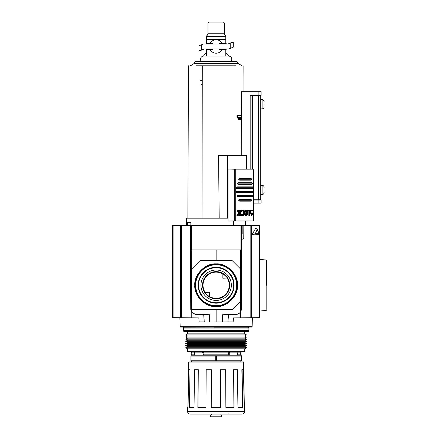 <?xml version="1.0" encoding="UTF-8"?>
<svg xmlns="http://www.w3.org/2000/svg" width="439" height="439" viewBox="0 0 439 439"><rect width="100%" height="100%" fill="white"/><g stroke="black" fill="none" stroke-linecap="round" stroke-linejoin="round"><path stroke-width="0.66" d="M183.54 327.154A0.423 0.423 0 0 0 183.793 327.236L210.813 327.154M194.784 285.229C193.862 274.616 205.529 262.95 216.142 263.872C226.749 262.95 238.415 274.616 237.494 285.229C238.415 295.837 226.749 307.503 216.142 306.581C205.529 307.503 193.862 295.837 194.784 285.229M236.605 285.229A20.468 20.468 0 0 0 216.142 264.761A20.468 20.468 0 0 0 195.673 285.229A20.468 20.468 0 0 0 216.142 305.692A20.468 20.468 0 0 0 236.605 285.229M198.181 285.229A17.955 17.955 0 0 1 216.142 267.269A17.955 17.955 0 0 1 234.097 285.229A17.955 17.955 0 0 1 216.142 303.184A17.955 17.955 0 0 1 198.181 285.229A17.95 17.95 0 0 1 216.142 267.28A17.95 17.95 0 0 1 234.091 285.229A17.95 17.95 0 0 1 216.142 303.179A17.95 17.95 0 0 1 198.192 285.229M200.936 285.229A15.206 15.206 0 0 1 216.142 270.023A15.206 15.206 0 0 1 231.342 285.229A15.206 15.206 0 0 1 216.142 300.43A15.206 15.206 0 0 1 200.936 285.229M229.729 285.229A13.587 13.587 0 0 0 216.142 271.637A13.587 13.587 0 0 0 202.549 285.229A13.587 13.587 0 0 0 216.142 298.816A13.587 13.587 0 0 0 229.729 285.229M227.029 277.92C227.457 277.722 226.069 276.318 222.858 273.706L222.858 278.222L227.122 277.997M222.858 273.963A13.115 13.115 0 0 0 205.194 292.451M209.419 296.49A13.115 13.115 0 0 0 227.084 278.002M191.382 225.322L191.382 249.939L241.346 249.939L241.346 225.322L172.45 225.322L172.45 317.776L198.829 317.907L180.638 317.715L181.444 317.721L181.444 225.322L189.714 225.322L190.389 225.992L190.751 309.402L191.772 312.425L191.772 317.841M241.346 225.322L250.834 225.322L250.834 317.721L251.64 317.715L233.449 317.907L233.142 321.941L204.695 322.028L204.19 321.54L204.113 319.34M195.799 314.258L209.666 314.741L195.799 314.258C194.076 314.148 192.726 313.386 191.744 311.964L190.932 309.221C191.228 312.184 192.853 313.863 195.799 314.258M237.943 314.209L236.616 314.253M237.389 314.143L237.894 314.006M237.9 314L238.706 313.655M241.346 309.221L240.534 311.964L241.346 309.221L241.346 249.939M190.932 225.322L190.932 309.221M190.932 233.724L190.422 233.724M191.382 249.939L190.932 249.939M242.158 225.322L242.158 233.724L241.346 233.724M240.534 301.472L240.534 311.964C239.551 313.386 238.201 314.148 236.478 314.258L222.617 314.741L222.617 322.028M209.666 322.028L209.666 314.741M216.142 249.939L216.142 260.612M213.881 327.236L248.485 327.236L221.465 327.154M216.142 309.676L216.142 322.028M216.142 327.154L184.215 327.236A0.84 0.84 0 0 0 183.37 328.076L183.37 330.594A0.84 0.84 0 0 0 184.215 331.434L248.068 331.434A0.84 0.84 0 0 0 248.908 330.594L183.37 330.594M191.854 268.849L199.844 260.854A0.84 0.84 0 0 1 200.442 260.612L231.836 260.612A0.84 0.84 0 0 1 232.434 260.854L240.424 268.849A0.84 0.84 0 0 1 240.671 269.442L240.671 301.011A0.84 0.84 0 0 1 240.424 301.604L232.599 309.429A0.84 0.84 0 0 1 232.006 309.676L193.621 309.676A2.014 2.014 0 0 1 191.607 307.657L191.607 269.442A0.84 0.84 0 0 1 191.854 268.849M248.908 326.814L248.068 327.236A0.84 0.84 0 0 1 248.908 328.076L248.908 330.594M205.249 292.533C204.821 292.731 206.209 294.135 209.419 296.748L209.419 292.231L205.161 292.456M180.577 327.06A0.423 0.423 0 0 1 180.171 326.66L252.107 326.66A0.423 0.423 0 0 1 251.701 327.06L180.577 327.06L251.701 327.06M266.55 285.229L266.55 260.404L266.55 285.229M252.107 326.66L252.414 317.907L233.449 317.907M251.64 225.322L251.64 317.715L259.828 317.666L259.828 292.511L259.433 285.229L259.828 277.942L259.828 225.322L244.254 225.322L243.832 225.739L243.777 238.514L241.834 239.414L241.527 309.402L240.506 312.425L240.506 317.841M172.45 228.587L172.45 231.507L172.45 228.587M172.45 240.978L172.45 238.059L172.45 240.978M180.638 225.322L180.638 317.715L172.45 317.666M191.772 312.425L195.618 314.423L203.723 314.703L204.19 321.54L204.695 322.028M204.415 321.941L199.136 321.941L198.829 317.907M227.863 321.941L228.56 314.703L236.665 314.423L240.506 312.425M236.665 314.423L228.56 314.703M228.088 321.54L227.583 322.028M259.284 233.724L258.906 234.706L251.975 234.876L255.756 228.126L257.249 229.526L259.284 233.724L255.207 233.724L257.249 229.526M251.975 234.876L255.207 233.724M259.828 225.322L259.828 228.587M259.828 240.978L259.828 259.433L266.166 259.987L266.55 260.404M192.194 361.094A0.505 0.505 0 0 0 192.672 360.759M240.084 361.094A0.505 0.505 0 0 1 239.612 360.759M241.346 354.959L237.653 354.959L237.653 352.863L240.506 352.863L240.506 354.119L241.346 354.959L241.093 356.051M193.912 351.601L194.625 352.863L194.625 354.959L190.932 354.959L191.184 356.051M221.893 416.21A0.84 0.84 0 0 1 221.053 417.05L211.225 417.05A0.84 0.84 0 0 1 210.385 416.21L221.893 416.21L220.724 414.109L221.382 415.228M238.366 351.601L237.653 352.863L229.273 352.863L229.273 354.959L203.005 354.959L203.005 352.863L191.772 352.863A1.262 1.262 0 0 0 190.515 351.601M244.704 348.802L244.704 351.266A0.335 0.335 0 0 1 244.369 351.601L187.908 351.601A0.335 0.335 0 0 1 187.574 351.266L187.574 348.802L185.724 347.737L246.553 347.737L244.704 348.802L187.574 348.802M241.126 361.884L240.671 361.094L191.607 361.094L191.152 361.884M216.559 356.051L190.932 356.051L190.932 360.759L215.719 360.759L215.719 356.051L216.559 356.051L216.559 360.759L241.346 360.759L241.346 356.051L216.559 356.051M211.554 414.109L210.385 416.21M244.704 346.673L187.574 346.673L185.724 345.603L246.553 345.603L244.704 346.673L246.553 347.737M244.704 344.538L187.574 344.538L185.724 343.468L246.553 343.468L244.704 344.538L246.553 345.603M246.553 343.468L244.704 342.404L187.574 342.404L185.724 343.468M244.704 342.404L246.553 341.333L185.724 341.333L187.574 342.404M246.553 341.333L244.704 340.269L187.574 340.269L185.724 341.333M244.704 338.134L246.553 339.199L185.724 339.199L187.574 338.134L185.724 337.064L246.553 337.064L244.704 338.134L187.574 338.134M246.553 337.064L244.704 336L187.574 336L185.724 337.064M244.704 336L246.553 334.93L185.724 334.93L187.574 336M244.704 331.434L244.704 333.865L187.574 333.865L185.724 334.93M244.704 333.865L246.553 334.93M187.574 331.434L187.574 333.865M210.385 415.958L210.621 415.629M210.896 415.228L211.225 414.701M229.273 352.863L230.508 351.601M240.506 354.119L237.653 354.119M194.625 354.119L191.772 354.119L190.932 354.959M201.77 351.601L203.005 352.863M229.685 351.601L228.439 352.863L203.839 352.863L203.839 354.119L203.005 354.959M203.839 352.863L202.593 351.601M229.273 354.959L228.439 354.119L203.839 354.119M228.439 354.119L228.439 352.863M188.715 362.115A0.335 0.335 0 0 1 189.033 361.884L243.244 361.884A0.335 0.335 0 0 1 243.563 362.115L188.715 362.115L187.925 407.387M244.66 411.59A2.519 2.519 0 0 1 242.141 414.109L190.136 414.109A2.519 2.519 0 0 1 187.618 411.546L244.66 411.546A2.519 2.519 0 0 1 244.66 411.59M228.093 413.604A0.505 0.505 0 0 1 227.589 414.109M220.554 407.387L220.449 369.715L225.646 369.715L225.871 407.387L234.042 407.387L233.63 369.715L233.894 407.387M242.476 407.387L241.867 369.715L243.508 369.715L244.155 407.387L244.589 407.387L244.66 411.546M220.488 369.715L220.592 407.387L211.197 407.387L211.313 369.715L206.182 369.715L205.946 407.387L197.852 407.387L198.274 369.715L194.543 369.715L194.033 407.387L189.407 407.387L190.027 369.715L188.693 369.715L188.04 407.387L187.689 407.387L187.618 411.546M233.63 369.715L237.428 369.715L237.933 407.387L242.696 407.387L242.087 369.715M190.027 369.715L189.626 407.387M198.274 369.715L198.005 407.387M211.313 369.715L211.241 407.387M238.481 63.704L193.802 63.704A1.262 1.262 0 0 0 194.263 63.243L238.015 63.243A1.262 1.262 0 0 0 238.481 63.704L242.098 65.79M228.576 56.06A3.194 3.194 0 0 1 231.298 60.917L236.017 60.999A1.262 1.262 0 0 1 237.087 61.625L238.015 63.243M203.707 56.06A3.194 3.194 0 0 0 200.98 60.917L196.26 60.999A1.262 1.262 0 0 0 195.196 61.625L194.263 63.243M264.113 189.961C264.113 186.849 264.113 186.849 264.113 189.961C264.113 193.072 264.113 193.072 264.113 189.961M264.113 104.262C264.113 101.151 264.113 101.151 264.113 104.262C264.113 107.374 264.113 107.374 264.113 104.262M201.413 65.79L202.286 65.79L202.006 218.183L186.515 218.183L186.515 222.551M195.355 218.183C185.445 218.183 185.445 218.183 195.355 218.183L193.495 218.183M200.535 65.79L196.414 65.79C185.895 65.79 185.895 65.79 196.414 65.79C185.895 65.79 185.895 65.79 196.414 65.79L198.675 65.79L196.414 65.79M193.802 63.704L190.186 65.79M190.938 65.79L191.453 65.79M187.651 225.322L187.651 222.551L190.844 222.551L190.844 225.322M245.763 221.036L245.763 225.322M246.422 169.031L246.422 155.335L227.567 155.335L227.567 218.183L201.485 218.183M197.918 218.183L198.23 218.183M232.44 65.79L202.286 65.79M235.864 65.79C246.383 65.79 246.383 65.79 235.864 65.79C246.383 65.79 246.383 65.79 235.864 65.79L233.603 65.79M202.966 218.183L219.193 218.183L218.556 155.335L227.567 155.335M241.741 155.335L241.582 116.494M241.582 116.428L241.483 91.685L261.09 91.685L261.09 95.312L258.116 95.312L258.116 91.685M236.967 117.301L236.961 115.622L237.417 115.622L237.417 117.301L236.967 117.301M239.864 118.733L239.48 118.733L239.557 118.31L239.952 118.31L239.864 118.733L239.019 118.31L238.745 118.914L238.465 118.31L237.861 118.31L238.234 119.079L237.867 119.82L238.454 119.82L238.734 119.232L239.003 119.82L238.322 119.232M239.244 118.31L239.59 119.82L239.195 119.82L238.838 118.31M238.333 118.914L239.019 118.31M240.385 118.59L240.764 118.31L240.764 119.611L240.237 118.59M240.506 118.59L240.237 119.611L240.111 118.31L240.111 119.82L240.501 118.98L240.72 119.82L240.314 119.71M237.417 117.301L240.863 117.301L241.615 116.461L240.863 115.622L237.417 115.622M239.59 119.82L239.952 118.31M238.284 118.31L238.651 119.079L238.234 119.079M238.651 119.079L238.284 119.82M239.003 119.82L239.178 118.31M240.72 119.82L240.764 118.31M240.111 119.82L239.754 119.82M258.116 203.092L258.116 200.069L261.09 200.069L261.09 203.092L253.407 203.092M258.116 200.069L253.407 200.069M250.181 169.114L250.181 95.312L258.116 95.312M239.678 119.617L239.518 118.903L239.826 118.903L239.678 119.617M227.567 218.183L228.017 218.183M251.009 169.13L251.009 95.312M239.518 118.903L239.826 118.903M245.829 225.322L245.763 222.551M187.651 222.551L186.449 222.551L186.449 225.322M253.407 199.729L260.755 199.729L260.755 95.548L251.009 95.548M252.348 95.548L252.348 169.163M206.478 36.245L206.478 35.993A3.358 3.358 0 0 0 207.965 33.205L224.313 33.205A3.358 3.358 0 0 0 225.8 35.993L206.478 36.245L206.478 43.604M206.478 52.192L203.455 56.06L225.8 56.06L225.8 54.76M225.8 52.548L228.823 56.06L225.8 56.06L225.8 49.366M207.965 22.927L208.942 21.95L223.336 21.95L224.313 22.927L207.965 22.927L207.965 33.205M224.313 22.927L224.313 33.205M225.8 43.604L225.8 39.592L206.478 39.592M206.478 49.366L206.478 56.06M225.8 52.192L225.8 56.06M225.8 39.592L225.8 36.245M227.901 44.026L203.416 44.026L198.999 45.821L198.999 50.578L200.343 50.578L204.376 48.943L228.862 48.943L233.279 47.149L233.279 42.385L231.935 42.385L227.901 44.026M216.142 39.762A6.722 6.722 0 0 1 222.211 43.604A6.722 6.722 0 0 0 210.067 43.604A6.722 6.722 0 0 1 216.142 39.762M216.142 53.207A6.722 6.722 0 0 1 210.067 49.366A6.722 6.722 0 0 0 222.211 49.366A6.722 6.722 0 0 1 216.142 53.207M226.222 44.026L226.222 43.604L219.5 43.604L219.5 44.026M212.778 44.026L212.778 43.604L206.056 43.604L206.056 44.026M219.5 48.943L219.5 49.366L226.222 49.366L226.222 48.943M206.056 48.943L206.056 49.366L212.778 49.366L212.778 48.943M201.018 84.458L202.253 84.458M252.173 215.198L253.506 210.786L250.016 210.533L249.884 210.912L250.482 210.912L250.614 210.533M247.623 212.141L247.256 214.891L246.202 215.648L245.577 215.428L244.704 213.579L245.105 210.83L246.202 210.072L246.811 210.292L247.623 212.141M240.599 211.867L241.049 211.867L241.187 211.373L240.599 211.373L240.846 210.83L242.663 210.072L243.837 210.83L244.293 212.877L244.084 214.347L243.343 215.428L241.971 215.428L241.126 214.155L241.549 214.002L240.523 214.155M240.451 211.867L241.477 212.021L242.081 210.841L242.663 210.627L243.634 211.4L243.881 212.86L243.283 212.86L243.041 211.4L242.065 210.627M242.065 215.094L243.041 214.325L243.283 212.86M243.881 212.86L243.233 214.88L242.081 214.88L241.549 214.002M245.604 215.094L246.482 214.325L246.702 212.86L247.294 212.915L246.718 214.88L245.675 214.88L245.061 212.86L245.675 210.841L246.718 210.841L247.294 212.86M246.702 212.86L246.482 211.4L245.604 210.627M245.741 221.036L252.979 220.888L253.308 220.049L235.716 220.049L234.541 220.888L228.017 221.036L235.99 220.993L235.99 225.322M235.716 220.049L235.716 170.019L253.308 170.019L252.979 169.18L228.017 169.031L228.017 221.036M245.494 220.993L235.99 220.993M228.017 169.031L234.739 169.224L234.739 220.844M253.171 220.844L253.308 211.516M235.716 170.019L234.739 169.224M253.308 210.533L253.171 169.224M233.455 221.036L233.455 225.322M250.482 210.912L251.926 215.198L251.322 215.198L249.884 210.912M249.451 215.554L249.451 210.78L247.459 210.78L247.459 210.177L249.829 210.177L249.829 215.554L248.853 215.554L248.853 210.78M246.202 215.648L244.984 215.428L244.111 213.579M244.111 212.141L244.984 210.292L246.202 210.072M242.663 215.648L241.373 215.428L240.588 214.347L241.187 214.347M240.846 210.83L241.373 210.292L242.663 210.072M239.239 212.262L239.485 210.177L240.599 210.177L240.599 215.554L239.485 215.554L239.485 213.727M240.095 215.554L240.095 212.866L238.179 215.554L236.901 215.554L238.536 213.255L236.901 210.177L238.147 210.177L239.496 212.761L240.095 211.911L240.095 210.177M238.706 199.899L238.706 200.738L239.683 201.161L250.927 201.161L251.569 200.738L251.569 199.899L250.927 199.482L239.683 199.482L238.706 199.899L251.569 199.899M237.285 195.701L237.285 196.54L238.157 196.957L251.915 196.957L252.436 196.54L252.436 195.701L251.915 195.278L238.157 195.278L237.285 195.701L252.436 195.701M236.133 191.497L236.133 192.337L236.95 192.759L252.634 192.759L253.083 192.337L253.083 191.497L252.634 191.08L236.95 191.08L236.133 191.497L253.083 191.497M236.133 187.299L236.133 188.139L236.95 188.556L252.634 188.556L253.083 188.139L253.083 187.299L252.634 186.877L236.95 186.877L236.133 187.299L253.083 187.299M237.285 183.096L237.285 183.936L238.157 184.358L251.915 184.358L252.436 183.936L252.436 183.096L251.915 182.679L238.157 182.679L237.285 183.096L252.436 183.096M238.706 178.898L238.706 179.738L239.683 180.155L250.927 180.155L251.569 179.738L251.569 178.898L250.927 178.475L239.683 178.475L238.706 178.898L251.569 178.898M248.051 210.78L248.051 210.177M244.512 210.83L245.105 210.83M244.512 214.891L245.105 214.891M241.187 211.373L241.45 210.83M241.477 212.021L241.049 211.867M240.599 214.155L241.126 214.155M240.846 214.891L241.45 214.891M239.485 211.911L240.095 211.911M238.536 213.255L239.145 213.255L237.515 210.177M236.901 215.5L237.515 215.5L239.145 213.255M250.927 201.161L239.683 201.161M239.683 199.482L250.927 199.482M251.915 196.957L238.157 196.957M252.634 192.759L236.95 192.759M236.95 191.08L252.634 191.08M252.634 188.556L236.95 188.556M236.95 186.877L252.634 186.877M251.915 184.358L238.157 184.358M250.927 180.155L239.683 180.155M239.683 178.475L250.927 178.475M195.207 285.229A20.935 20.935 0 0 1 216.142 264.294A20.935 20.935 0 0 1 237.076 285.229A20.935 20.935 0 0 1 216.142 306.164A20.935 20.935 0 0 1 195.207 285.229A20.929 20.929 0 0 0 216.142 306.153A20.929 20.929 0 0 0 237.065 285.229A20.929 20.929 0 0 0 216.142 264.3A20.929 20.929 0 0 0 195.212 285.229M195.421 285.229A20.721 20.721 0 0 0 216.142 305.945A20.721 20.721 0 0 0 236.857 285.229A20.721 20.721 0 0 0 216.142 264.508A20.721 20.721 0 0 0 195.421 285.229M198.609 285.229C197.907 280.098 203.164 267.938 216.142 267.697C229.114 267.938 234.371 280.098 233.669 285.229C234.371 290.355 229.114 302.515 216.142 302.756C203.164 302.515 197.907 290.355 198.609 285.229M240.896 249.939L240.896 225.322M191.744 311.964L191.744 308.392M191.744 268.981L191.744 249.939M240.534 249.939L240.534 268.981M259.828 311.021L266.166 310.466L266.166 259.987M173.081 317.66L173.081 225.322M259.197 317.66L259.197 233.949M259.197 233.543L259.197 225.322M215.719 360.589L216.559 360.589M241.346 355.804L190.932 355.804M244.704 351.266L187.574 351.266M248.908 328.076L183.37 328.076M260.755 194.598L262.099 194.598L262.099 185.324C263.318 185.445 263.993 186.12 264.113 187.338M260.755 108.899L262.099 108.899L262.099 99.626C263.318 99.746 263.993 100.421 264.113 101.639M237.087 61.625L195.196 61.625M236.017 60.999L196.26 60.999M227.309 218.183L227.309 155.335M246.4 169.031L246.4 155.335M258.566 199.729L258.566 95.548M200.502 80.26L202.264 80.26M225.8 36.552L206.478 36.552M230.76 48.169L230.76 42.863M201.523 44.794L201.523 50.101M243.793 213.798L243.195 213.798M247.217 213.798L246.625 213.798M252.979 220.888L234.541 220.888M234.541 169.18L252.979 169.18M237.071 220.976L237.071 225.322M245.588 225.322L245.588 220.976M244.984 210.292L245.577 210.292M244.276 211.373L244.869 211.373M244.249 212.141L244.704 212.141M244.293 212.86L244.66 212.86M244.249 213.579L244.704 213.579M244.276 214.347L244.869 214.347M244.984 215.428L245.577 215.428M241.373 210.292L241.971 210.292M243.233 210.841L242.641 210.841M243.634 211.4L243.041 211.4M243.793 211.922L243.195 211.922M243.634 214.325L243.041 214.325M243.233 214.88L242.641 214.88M241.373 215.428L241.971 215.428M251.569 200.738L238.706 200.738M252.436 196.54L237.285 196.54M253.083 192.337L236.133 192.337M253.083 188.139L236.133 188.139M252.436 183.936L237.285 183.936M251.569 179.738L238.706 179.738M246.625 211.922L247.217 211.922M246.482 211.4L247.075 211.4M246.12 210.841L246.718 210.841M246.12 214.88L246.718 214.88M246.482 214.325L247.075 214.325M180.171 326.66L179.864 317.907M252.414 317.907L259.828 317.776M266.166 310.466L266.55 310.049M244.704 340.269L246.553 339.199M191.772 352.863L191.772 354.119M240.506 352.863L241.763 351.601M187.574 346.673L185.724 347.737M187.574 344.538L185.724 345.603M187.574 340.269L185.724 339.199M243.563 362.115L244.353 407.387M187.87 218.183L188.435 65.79M243.843 65.79L243.936 91.685M260.755 185.324L262.099 185.324M260.755 99.626L262.099 99.626M262.099 194.598C263.318 194.477 263.993 193.808 264.113 192.584M262.099 108.899C263.318 108.779 263.993 108.109 264.113 106.886M253.407 169.63L253.407 210.544M253.407 211.192L253.407 220.438M245.741 225.322L245.741 220.982M252.052 215.324L251.443 215.324"/></g></svg>
